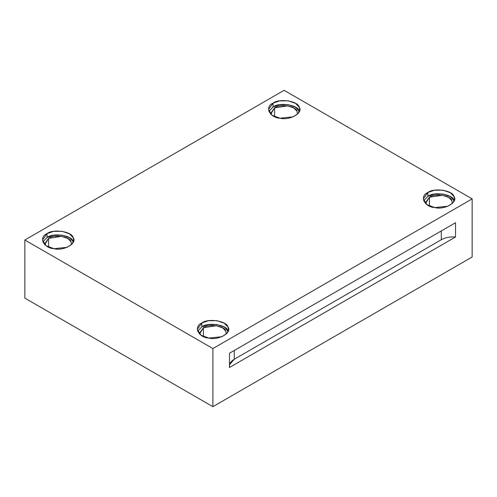 <?xml version="1.0" encoding="UTF-8"?>
<svg xmlns="http://www.w3.org/2000/svg" width="497" height="497" viewBox="0 0 497 497"><rect width="100%" height="100%" fill="white"/><g stroke="black" fill="none" stroke-linecap="round" stroke-linejoin="round"><path stroke-width="0.75" d="M229.508 364.736L234.255 359.256L234.255 350.484L234.255 359.256L441.286 239.728L441.286 230.956L441.286 239.728L234.255 359.256C230.446 361.567 228.862 364.307 229.508 367.482L455.532 236.988C450.04 236.615 445.293 237.529 441.286 239.728C445.293 237.529 450.04 236.615 455.532 236.988L455.532 222.731L229.508 353.224L229.508 367.482L229.508 353.224L455.532 222.731L455.532 236.988L229.508 367.482M274.617 107.861L270.685 113.347L270.759 114.18L274.617 107.861L274.617 116.665L274.617 107.861C279.811 103.544 296.324 106.097 297.088 111.34L297.467 114.18L297.088 111.34L293.969 108.079L287.589 105.855L274.617 107.861M299.194 111.011C298.306 104.923 279.115 101.953 273.07 106.973L268.858 111.427L273.07 106.973L279.494 104.737L288.154 104.637L295.572 107.222L299.368 111.427M273.07 103.134L268.498 109.508L272.176 115.316L280.072 118.211L293.218 116.832L298.132 113.478L299.728 109.508L299.194 107.172L295.572 103.382L288.154 100.798L279.494 100.897L273.07 103.134L273.07 106.973L273.07 103.134C279.115 98.114 298.306 101.084 299.194 107.172C303.704 112.707 289.652 120.814 280.072 118.211C269.523 117.702 264.379 106.619 273.07 103.134M452.264 203.553L451.885 200.707L448.766 197.452L442.386 195.228L429.414 197.234L425.482 202.72L425.556 203.553L429.414 197.234L429.414 206.031L429.414 197.234C434.614 192.917 451.121 195.47 451.885 200.707M453.991 200.384C453.109 194.296 433.912 191.326 427.874 196.346L423.655 200.8L427.874 196.346L434.291 194.103L442.951 194.01L450.369 196.595L454.165 200.8M427.874 192.507L423.301 198.881L426.973 204.689L434.869 207.584L448.014 206.199L452.929 202.844L454.525 198.881L453.991 196.545L450.369 192.755L442.951 190.171L434.291 190.27L427.874 192.507L427.874 196.346L427.874 192.507C433.912 187.487 453.109 190.457 453.991 196.545C458.501 202.074 444.448 210.188 434.869 207.584C424.32 207.075 419.176 195.992 427.874 192.507M203.391 327.728L199.459 333.214L199.533 334.046L203.391 327.728L203.391 336.525L203.391 327.728C208.591 323.41 225.098 325.964 225.862 331.207L226.241 334.046L225.862 331.207L222.743 327.945L216.363 325.721L203.391 327.728M227.968 330.878C227.079 324.789 207.889 321.82 201.844 326.84L197.632 331.294L201.844 326.84L208.268 324.603L216.928 324.504L224.346 327.088L228.142 331.294M201.844 323L197.272 329.374L200.95 335.183L208.846 338.078L221.991 336.693L226.905 333.338L228.502 329.374L227.968 327.038L224.346 323.249L216.928 320.664L208.268 320.764L201.844 323L201.844 326.84L201.844 323C207.889 317.981 227.079 320.95 227.968 327.038C232.478 332.568 218.425 340.681 208.846 338.078C198.297 337.569 193.153 326.486 201.844 323M48.594 238.355L44.655 243.841L44.736 244.673L48.594 238.355L48.594 247.158L48.594 238.355C53.788 234.037 70.301 236.591 71.065 241.834L71.444 244.673L71.065 241.834L67.946 238.572L61.566 236.348L48.594 238.355M47.047 237.467L42.835 241.921L47.047 237.467L53.471 235.23L62.131 235.131L69.543 237.715L73.171 241.505C72.282 235.416 53.092 232.447 47.047 237.467L47.047 233.627L42.475 240.001L46.153 245.81L54.049 248.705L67.194 247.326L72.108 243.971L73.699 240.001L73.171 237.665L69.543 233.876L62.131 231.291L53.471 231.391L47.047 233.627L47.047 237.467M24.85 298.119L24.85 240.001L284.11 90.317L24.85 240.001L212.89 348.565L472.15 198.881L284.11 90.317L472.15 198.881L472.15 256.999L212.89 406.683L212.89 348.565L24.85 240.001L24.85 298.119L212.89 406.683L24.85 298.119M47.047 233.627C53.092 228.608 72.282 231.577 73.171 237.665C77.675 243.201 63.628 251.308 54.049 248.705C43.5 248.196 38.356 237.119 47.047 233.627M472.15 256.999L472.15 198.881L212.89 348.565L212.89 406.683L472.15 256.999"/></g></svg>

